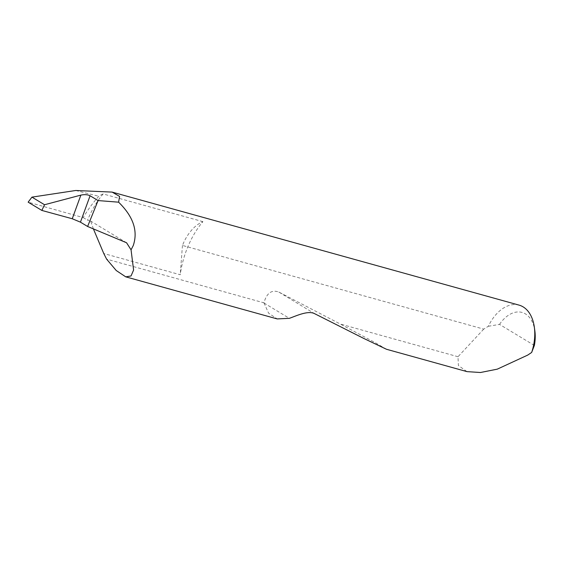 <?xml version="1.0" encoding="UTF-8"?>
<svg xmlns="http://www.w3.org/2000/svg" width="563" height="563" viewBox="0 0 563 563"><rect width="100%" height="100%" fill="white"/><g stroke="black" fill="none" stroke-linecap="round" stroke-linejoin="round"><path stroke-width="0.42" stroke-dasharray="2.81 2.11" d="M519.079 305.125A39.009 24.863 -74.5 0 0 488.332 326.28L483.723 329.116L182.454 245.44A39.009 24.863 105.5 0 1 182.609 245.06A39.009 24.863 105.5 0 1 202.898 221.646A72.317 46.096 -74.5 0 0 187.366 247.931A72.317 46.096 -74.5 0 0 180.223 274.751L103.754 253.512M202.898 221.646L103.12 193.932A72.317 46.096 -74.5 0 0 87.582 220.217L90.671 221.076L93.402 228.902M483.723 329.116L458 356.731L458.402 365.521L466.987 371.629M386.478 349.264L374.965 342.529L340.369 324.063L278.84 292.063C271.633 289.473 266.672 293.07 263.963 302.838L106.611 259.135M263.963 302.838L268.614 313.197L277.214 318.918M458 356.731L340.369 324.063M103.12 193.932A39.009 24.863 -74.5 0 0 98.792 196.269A110.285 70.298 -74.5 0 0 83.197 217.571L28.15 202.159M75.695 190.491L98.792 196.269M83.197 217.571L87.582 220.217M126.555 242.752L90.671 221.076M488.332 326.28L499.522 324.394L534.364 345.45M499.522 324.394A32.767 20.887 105.5 0 1 534.85 330.889M182.454 245.44L180.223 274.751M263.998 303.007L289.368 318.334M278.84 292.063L314.717 313.732"/><path stroke-width="0.84" d="M80.875 195.115L80.973 195.087C84.591 194.355 87.631 194.58 90.087 195.755L80.446 222.16L72.247 218.747L80.875 195.115L44.54 204.742L41.845 210.428L72.247 218.747M80.446 222.16L87.61 226.481L126.555 242.752L131.059 249.838L133.593 270.05L131.038 275.969L125.746 276.848L277.214 318.918L289.368 318.334C295.99 316.012 308.228 310.122 314.717 313.732L363.888 338.49L386.478 349.264L466.987 371.629L480.471 372.509L497.284 369.152L527.693 355.105L531.655 352.452A39.009 24.863 -74.5 0 0 534.329 327.103A39.009 24.863 -74.5 0 0 519.079 305.125L112.121 192.096L75.695 190.491L31.95 197.134L28.15 202.159L41.845 210.428M131.059 249.838L133.255 245.552C138.181 230.978 133.297 216.523 118.596 202.18L119.595 196.417L112.121 192.096M125.746 276.848L116.245 270.536L106.611 259.135L103.754 253.512L93.402 228.902M87.61 226.481L98.075 200.576L90.087 195.755M118.596 202.18L98.075 200.576M534.329 327.103L534.85 330.889A32.767 20.887 105.5 0 1 534.364 345.45L531.655 352.452M44.54 204.742L31.95 197.134"/></g></svg>
